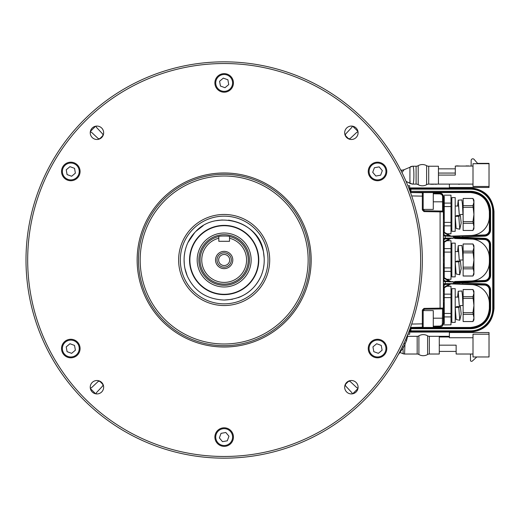 <?xml version="1.0" encoding="UTF-8"?>
<svg xmlns="http://www.w3.org/2000/svg" width="520" height="520" viewBox="0 0 520 520"><rect width="100%" height="100%" fill="white"/><g stroke="black" fill="none" stroke-linecap="round" stroke-linejoin="round"><path stroke-width="0.78" d="M473.005 356.974L473.005 334.204L489.028 334.204L489.028 356.974L473.005 356.974M473.005 337.734L449.391 337.734L449.391 332.521L489.028 332.521L489.028 334.204M473.005 354.022L456.137 354.022L456.137 345.169L439.276 345.169L439.276 336.979L449.391 336.979M449.391 336.317L439.276 336.317L439.276 354.022L429.332 354.022A3.374 3.374 0 0 0 427.596 354.504A8.431 8.431 0 0 1 418.906 354.504A3.374 3.374 0 0 0 417.17 354.022L404.567 354.022A3.374 3.361 -90 0 1 403.195 353.73L402.994 348.316M439.276 351.41L456.137 351.41L456.137 354.022M476.801 356.974L472.316 361.062A0.845 0.845 0 0 1 471.757 361.276L471.315 361.276A0.845 0.845 0 0 1 470.476 360.432L470.476 354.022M473.005 184.106L438.432 184.106L438.432 175.084L455.293 175.084L455.293 166.062L455.293 168.844L438.432 168.844M455.293 173.062L438.432 173.062L438.432 175.084L438.432 166.231L428.721 166.231L428.721 184.106A4.219 4.219 0 0 0 426.615 184.672A8.431 8.431 0 0 1 418.204 184.672A4.219 4.219 0 0 0 416.098 184.106L412.769 184.106L413.185 183.761M473.005 166.062L455.293 166.062M449.391 184.106L449.391 187.48L489.028 187.48L489.028 186.472L473.005 186.472L473.005 163.703L489.028 163.703L489.028 163.365L477.555 163.365L474.11 159.399A1.683 1.683 0 0 0 471.146 160.505L471.146 166.062M489.028 186.472L489.028 163.703M469.632 166.062L468.397 166.062M466.713 166.062L468.397 165.854M465.478 166.062L466.713 165.854M460.61 166.062L465.413 166.062M456.534 165.854L460.278 166.062M451.841 200.129L450.996 199.284M444.249 287.762L444.249 297.102L443.404 297.102M443.404 302.783L444.249 302.75L444.249 313.443L450.996 313.443L450.996 286.247L446.875 286.247M450.996 324.825L444.249 324.928L450.996 324.825L450.996 316.914L444.249 316.914L444.249 323.668L443.826 324.084L443.826 302.783M443.826 291.421L443.826 288.002M443.826 219.102L443.826 195.917L444.249 196.333L444.249 232.239M443.826 231.998L443.826 226.694M433.284 192.953L441.084 193.239L442.488 194.129L443.365 195.917L443.826 195.917M444.249 242.229L444.249 259.2L443.404 259.2M443.404 263.744L444.249 263.699L444.249 267.911L450.996 267.911L450.996 240.708L446.875 240.708M446.875 279.292L450.996 279.292L450.996 271.382L444.249 271.382L444.249 277.771M443.826 277.531L443.826 263.744M443.826 256.256L443.826 242.469M446.875 233.753L450.996 233.753L450.996 225.843L444.249 225.843M450.996 225.843L450.996 195.175L444.249 195.175L450.996 195.175M444.249 222.378L450.996 222.378M447.057 233.857L450.996 233.753M444.249 203.086L450.996 203.086M450.996 206.557L444.249 206.557M450.996 316.914L450.996 313.443M444.249 313.443L444.249 316.914M450.996 286.247L447.057 286.143L450.821 283.966L443.657 288.1A0.507 0.507 0 0 0 443.404 288.542M444.249 294.158L450.996 294.158M450.996 297.622L444.249 297.622M450.996 271.382L450.996 267.911M444.249 267.911L444.249 271.382M443.404 278.155L443.904 278.155L443.657 277.433L450.821 281.567L447.057 279.396L450.996 279.292M450.996 240.708L447.057 240.604L450.821 238.433L443.657 242.567A0.507 0.507 0 0 0 443.404 243.003M444.249 248.619L450.996 248.619M450.996 252.089L444.249 252.089M489.385 216.528L489.385 229.847A5.083 5.083 0 0 1 484.517 234.93L471.198 235.482A18.993 18.993 0 0 0 489.385 216.528L489.359 211.517C488.228 199.999 481.904 193.674 470.392 192.543L412.796 192.595M471.198 238.986A18.993 18.993 0 0 1 489.385 257.94L489.385 244.614A5.083 5.083 0 0 0 484.517 239.538L454.707 238.498L453.947 237.738L454.331 237.347L459.459 237.289L484.562 238.316A6.305 6.305 0 0 1 490.607 244.614L490.607 275.386A6.305 6.305 0 0 1 484.562 281.684L459.459 282.711L454.331 282.653L453.947 282.262L454.2 283.023L459.459 282.828L484.562 283.849A6.305 6.305 0 0 1 490.607 290.154L490.607 308.483A20.221 20.221 0 0 1 470.392 328.705L410.924 328.705L410.924 330.85L470.392 330.85A22.366 22.366 0 0 0 492.752 308.483L492.752 211.517A22.366 22.366 0 0 0 470.392 189.15L410.924 189.15L410.924 191.295L470.392 191.295A20.221 20.221 0 0 1 490.607 211.517L490.607 229.847A6.305 6.305 0 0 1 484.562 236.151L459.459 237.172L453.525 236.912M489.385 262.061L489.385 275.386A5.083 5.083 0 0 1 484.517 280.462L471.198 281.014A18.993 18.993 0 0 0 489.385 262.061L489.385 257.94M471.198 284.518A18.993 18.993 0 0 1 489.385 303.472L489.385 290.154A5.083 5.083 0 0 0 484.517 285.07L451.068 283.901A0.507 0.507 0 0 0 450.821 283.966L445.055 284.512L443.904 285.682L443.904 287.385L443.404 287.385M489.385 303.472L489.359 308.483L489.847 308.483L489.847 290.154L489.385 290.154M471.198 281.014L471.178 280.995A18.974 18.974 0 0 0 489.359 262.041M453.947 282.262L454.707 281.502L471.178 280.995M471.198 235.482L471.178 235.463A18.974 18.974 0 0 0 489.359 216.502M452.147 236.119L471.178 235.463M453.525 237.231L454.2 236.977M453.525 282.769L453.947 282.769M413.049 327.399L412.49 327.411M413.049 327.457L423.169 327.457L423.169 310.596L433.284 310.596L433.284 327.457L470.392 327.457C481.904 326.326 488.228 320.002 489.359 308.483M453.947 237.231L453.947 237.738M460.356 187.902L460.746 187.623A0.338 0.338 -45 0 1 460.408 187.961L410.436 187.902L410.924 188.389A0.76 0.76 135 0 0 410.163 189.15L409.675 188.662L410.436 187.902M469.573 332.521L469.911 332.377A0.338 0.338 135 0 1 470.249 332.039L470.392 332.098C484.718 330.681 492.583 322.816 494 308.483L494 211.517C492.583 197.184 484.718 189.319 470.392 187.902L470.249 187.961A0.338 0.338 45 0 1 469.911 187.623L469.969 187.48M410.066 191.393L410.163 189.15L410.924 189.15L410.924 188.389L470.392 188.389A23.127 23.127 0 0 1 493.512 211.517L493.512 308.483A23.127 23.127 0 0 1 470.392 331.611L410.924 331.611L410.436 332.098L460.408 332.039A0.338 0.338 45 0 1 460.746 332.377L461.084 332.521M410.365 327.795A0.76 0.76 45 0 1 410.696 327.717L412.49 327.717M412.49 192.589L410.696 192.283A0.76 0.76 -45 0 1 410.365 192.205M453.525 283.088L454.2 283.023M484.517 285.07L484.536 284.609L453.486 283.712M454.707 281.502L455.091 281.892L459.726 281.95L484.536 280.923L484.517 280.462M484.517 239.538L484.536 239.077L458.302 238.03A0.76 0.442 -90.5 0 1 457.86 237.269M453.486 236.288L484.536 235.391L484.517 234.93M455.026 236.288L454.428 236.594A0.76 0.76 45 0 1 454.428 236.594L454.279 236.912M454.279 283.088L454.415 283.394A0.76 0.76 -45 0 1 454.415 283.394L455.026 283.712M460.694 332.521L460.356 332.098M458.302 235.969L458.302 236.438A0.76 0.442 90.5 0 0 457.86 237.192M457.86 282.808A0.76 0.442 89.5 0 0 458.302 283.562L458.302 284.031M410.696 327.717L410.924 327.945A0.76 0.76 135 0 0 410.163 328.705L410.066 328.608M410.436 332.098L409.675 331.338L410.163 330.85L410.163 328.705L410.924 328.705L410.924 327.945L470.392 327.945L470.392 327.457M458.302 281.502L458.302 281.97A0.76 0.442 90.5 0 0 457.86 282.731M469.969 187.564L470.308 187.902M460.746 187.48L469.911 187.48M459.342 184.106L459.004 184.444M470.308 332.098L469.969 332.436M471.178 239.005A18.974 18.974 0 0 1 489.359 257.959M471.178 284.538A18.974 18.974 0 0 1 489.359 303.498M451.841 197.6L451.841 231.328L455.208 231.328L455.208 197.6L451.841 197.6M451.841 288.672L451.841 322.4L455.208 322.4L455.208 288.672L451.841 288.672M451.841 243.133L451.841 276.868L455.208 276.868L455.208 243.133L451.841 243.133M459.257 214.468L458.211 200.161L461.903 199.908L462.436 204.185L462.969 214.468L459.257 214.468L458.569 206.031M461.11 223.373L459.765 229.216L456.144 228.449L455.215 216.333L456.84 215.52L460.401 215.494L461.182 222.898M458.211 200.161L457.587 206.031M460.401 215.494L458.776 216.3L455.215 216.333M459.765 229.216L458.776 216.3M459.257 260L458.211 245.7L461.903 245.44L462.436 249.724L462.969 260L459.257 260L458.569 251.57M461.11 268.905L459.765 274.749L456.144 273.981L455.215 261.865L456.84 261.06L460.401 261.027L461.182 268.431M458.211 245.7L457.587 251.57M460.401 261.027L458.776 261.833L455.215 261.865M459.765 274.749L458.776 261.833M459.257 305.533L458.211 291.233L461.903 290.979L462.436 295.256L462.969 305.533L459.257 305.533L458.569 297.102M461.11 314.444L459.765 320.288L456.144 319.514L455.215 307.405L456.84 306.592L460.401 306.56L461.182 313.969M458.211 291.233L457.587 297.102M460.401 306.56L458.776 307.372L455.215 307.405M459.765 320.288L458.776 307.372M423.169 192.543L423.169 209.404L433.284 209.404L433.284 192.543M463.138 244.01L472.959 244.01L473.928 247.585L472.959 243.978L463.138 243.978L463.138 251.16L472.959 251.16L473.928 247.585L473.928 260L472.959 251.16M472.959 243.978L473.928 245.667L473.928 247.585M463.138 251.16L463.138 267.156L472.959 267.156L473.928 260L473.928 272.415L472.959 267.156M472.959 252.844L463.138 252.844M463.138 267.156L463.138 276.022L472.959 276.022L473.928 272.415L473.928 274.333L472.959 276.022M472.959 268.84L463.138 268.84M463.138 275.99L472.959 275.99M463.138 198.471L472.959 198.471L473.928 202.053L472.959 198.445L463.138 198.445L463.138 205.628L472.959 205.628L473.928 202.053L473.928 214.468L472.959 205.628M472.959 198.445L473.928 200.129L473.928 202.053M463.138 205.628L463.138 221.618L472.959 221.618L473.928 214.468L473.928 226.883L472.959 221.618M472.959 207.311L463.138 207.311M463.138 221.618L463.138 230.458L472.959 230.458L473.928 226.883L473.928 228.8L472.959 230.458M472.959 223.301L463.138 223.301M463.138 230.458L472.959 230.483M463.138 206.031L462.553 206.031M458.699 206.031L455.208 206.031M463.138 289.543L472.959 289.543L473.928 293.118L472.959 289.517L463.138 289.517L463.138 296.699L472.959 296.699L473.928 293.118L473.928 305.533L472.959 296.699M472.959 289.517L473.928 291.2L473.928 293.118M463.138 296.699L463.138 312.689L472.959 312.689L473.928 305.533L473.928 317.947L472.959 312.689M472.959 298.382L463.138 298.382M463.138 312.689L463.138 321.555L472.959 321.555L473.928 317.947L473.928 319.872L472.959 321.555M472.959 314.373L463.138 314.373M463.138 321.529L472.959 321.529M407.537 336.317L417.17 336.317A3.374 3.374 0 0 0 418.906 335.829L418.906 354.504M404.944 344.688L404.56 354.022M427.596 354.504L427.596 335.829A8.431 8.431 0 0 0 418.906 335.829M427.596 335.829A3.374 3.374 0 0 0 429.332 336.317L439.276 336.317M438.432 184.106L428.721 184.106M410.579 183.697L409.903 182.786A4.219 3.933 90 0 0 412.769 184.106C414.271 184.691 414.251 165.64 412.776 166.231L416.098 166.231A4.219 4.219 0 0 0 418.204 165.672L418.204 184.672M400.978 170.528L404.085 169.708L401.986 172.556M410.079 180.953L409.929 182.812M412.776 166.231A4.219 3.939 90 0 0 409.929 167.531L409.903 182.786M426.615 184.672L426.615 165.672A8.431 8.431 0 0 0 418.204 165.672A4.219 4.219 0 0 1 416.098 166.231A4.219 4.219 0 0 0 418.204 165.672M426.615 165.672A4.219 4.219 0 0 0 428.721 166.231A4.219 4.219 0 0 1 426.615 165.672A4.219 4.219 0 0 0 428.721 166.231M430.657 166.231L436.495 166.231M430.657 184.275L431.184 184.106M436.495 184.275L435.962 184.106M435.962 184.275L433.719 184.106M433.719 184.275L433.186 184.106M433.186 184.275L431.184 184.275M198.868 260A25.298 25.298 0 0 1 224.159 234.702A25.298 25.298 0 0 1 249.457 260A25.298 25.298 0 0 1 224.159 285.298A25.298 25.298 0 0 1 198.868 260A25.298 25.298 0 0 0 236.808 281.905A25.298 25.298 0 0 0 236.808 238.095A25.298 25.298 0 0 0 198.868 260A25.298 25.298 0 0 0 236.808 281.905A25.298 25.298 0 0 0 236.808 238.095A25.298 25.298 0 0 0 198.868 260M215.534 260A8.626 8.626 0 0 1 228.475 252.525A8.626 8.626 0 0 1 228.475 267.475A8.626 8.626 0 0 1 215.534 260M218.81 238.238L218.81 241.3L229.515 241.3L229.515 236.509A24.096 24.096 0 0 1 247.988 263.588A24.096 24.096 0 0 1 222.365 284.031A24.096 24.096 0 0 1 218.81 236.509C218.472 235.853 229.847 235.853 229.515 236.509L229.515 238.238A22.412 22.412 0 0 1 242.606 272.727A22.412 22.412 0 0 1 205.719 272.727A22.412 22.412 0 0 1 218.81 238.238L218.81 236.509L218.81 238.238M229.684 260A5.525 5.525 0 0 1 224.159 265.525A5.525 5.525 0 0 1 218.641 260A5.525 5.525 0 0 1 224.159 254.475A5.525 5.525 0 0 1 229.684 260A5.525 5.525 0 0 0 221.403 255.216A5.525 5.525 0 0 0 221.403 264.784A5.525 5.525 0 0 0 229.684 260M231.328 260A7.17 7.17 0 0 0 224.159 252.831A7.17 7.17 0 0 0 216.996 260A7.17 7.17 0 0 0 224.159 267.169A7.17 7.17 0 0 0 231.328 260A7.17 7.17 0 0 1 220.578 266.208A7.17 7.17 0 0 1 220.578 253.792A7.17 7.17 0 0 1 231.328 260M407.888 185.75L409.675 185.75L409.675 190.339M409.675 329.661L409.675 334.25L407.888 334.25M100.243 138.268A173.706 173.706 0 0 1 102.434 136.078M345.865 136.052A173.706 173.706 0 0 1 348.107 138.3M357.962 388.505A185.517 185.517 0 0 1 352.664 393.796M95.66 393.796A185.517 185.517 0 0 1 90.363 388.505M90.363 131.495A185.517 185.517 0 0 1 95.66 126.204M352.664 126.204A185.517 185.517 0 0 1 357.962 131.495M433.284 201.819L443.404 201.819L443.404 211.919A0.845 0.845 0 0 0 442.579 211.075L423.995 210.756L442.579 211.075L442.559 196.164L441.851 194.669L440.089 193.915L440.089 193.069L442.435 194.077L443.385 196.072L443.385 323.928L442.435 325.923L440.83 326.833L433.284 327.048M433.284 326.203L440.369 326.066L442.332 324.642L442.579 308.925L423.995 309.244L423.995 308.406L443.404 308.081L443.404 318.182L433.284 318.182M453.226 238.329L445.055 238.466L443.404 240.143L445.062 238.466L443.404 240.143L445.062 238.466L443.404 240.143L445.055 238.466L443.404 238.797L443.703 238.186L453.525 238.024L453.525 236.444L443.703 235.976L453.226 236.139M443.404 232.615L443.904 232.615L443.904 234.319L445.055 235.489L445.055 235.995L443.404 234.319L445.237 236.002L445.237 238.466L443.703 238.492M443.904 234.319L443.404 234.319L445.062 235.995L443.404 234.319L445.062 235.995L443.404 235.671M453.226 283.861L445.055 284.005L443.404 285.682L445.062 284.005L443.404 285.682L445.062 284.005L443.404 285.682L445.055 284.005L443.404 284.329L443.703 283.725L453.525 283.556L453.525 281.976L443.703 281.508L453.226 281.671M443.404 281.203L445.055 281.534L443.404 279.858L445.237 281.534L445.237 283.998L443.703 284.024M442.579 211.075A0.845 0.845 0 0 1 443.404 211.919L423.995 211.594L423.995 210.756L423.169 209.911L422.338 209.911L422.338 192.764L423.169 192.777L410.495 192.556M413.387 327.392L423.169 327.223M422.338 327.236L422.338 323.869L423.169 323.869L423.169 326.397A0.845 0.845 0 0 1 422.338 327.236L410.495 327.444M442.579 308.925A0.845 0.845 0 0 0 443.404 308.081A0.845 0.845 0 0 1 442.579 308.925L423.995 309.244L423.169 310.089L422.338 310.089L422.338 323.869L411.684 324.051M423.169 193.603A0.845 0.845 0 0 0 422.338 192.764A0.845 0.845 0 0 1 423.169 193.603L423.169 196.131L411.684 195.949M440.089 326.086L440.089 326.931L441.695 326.489L442.897 325.338L443.365 324.084L443.826 324.084M443.404 302.75L444.249 302.75L444.249 297.102M443.404 291.454L444.249 291.454L443.404 291.421M443.404 263.699L444.249 263.699L444.249 259.2M443.404 256.302L444.249 256.302L443.404 256.256M444.249 226.694L443.404 226.694M444.249 219.102L443.404 219.102M443.404 231.458A0.507 0.507 0 0 0 443.657 231.9L450.821 236.035L449 235.56L449 236.067M443.404 238.186L443.404 236.275M443.404 283.725L443.404 281.814M443.404 285.682L443.904 285.682M449 283.933L449 284.44L443.904 287.385L443.657 288.1M445.055 284.005L445.055 284.512M445.055 281.534L445.055 281.028L449 281.093L449 281.6M451.068 281.639A0.507 0.507 0 0 1 450.821 281.567L449 281.093L443.904 278.155L443.904 279.858L445.055 281.028M443.404 279.858L443.904 279.858M443.404 276.998A0.507 0.507 0 0 0 443.657 277.433M443.657 231.9L443.904 232.615L449 235.56L445.055 235.489M443.404 240.143L443.904 240.143L443.904 241.846L443.404 241.846M449 238.4L449 238.908L443.904 241.846L443.657 242.567M445.055 238.466L443.904 240.143M445.055 238.972L450.821 238.433A0.507 0.507 0 0 1 451.068 238.362M380.406 163.534A8.431 8.431 0 0 1 382.941 177.918A8.431 8.431 0 0 1 369.213 172.926A8.431 8.431 0 0 1 380.406 163.534M380.647 175.188L375.856 176.033L372.723 172.302L374.387 167.733L379.184 166.888L382.31 170.612L380.647 175.188M222.697 74.614A8.431 8.431 0 0 1 232.089 85.8A8.431 8.431 0 0 1 217.705 88.341A8.431 8.431 0 0 1 222.697 74.614M228.735 84.585L225.011 87.711L220.435 86.047L219.589 81.257L223.314 78.124L227.89 79.788L228.735 84.585M69.342 163.156A8.431 8.431 0 0 1 78.728 174.343A8.431 8.431 0 0 1 64.344 176.878A8.431 8.431 0 0 1 69.342 163.156M75.38 173.128L71.65 176.254L67.073 174.59L66.228 169.793L69.96 166.667L74.535 168.331L75.38 173.128M69.342 340.236A8.431 8.431 0 0 1 78.728 351.423A8.431 8.431 0 0 1 64.344 353.964A8.431 8.431 0 0 1 69.342 340.236M75.38 350.207L71.65 353.334L67.073 351.669L66.228 346.873L69.96 343.746L74.535 345.41L75.38 350.207M376.058 340.236A8.431 8.431 0 0 1 385.444 351.423A8.431 8.431 0 0 1 371.059 353.964A8.431 8.431 0 0 1 376.058 340.236M382.096 350.207L378.365 353.334L373.789 351.669L372.944 346.873L376.675 343.746L381.251 345.41L382.096 350.207M227.045 429.156A8.431 8.431 0 0 1 229.58 443.541A8.431 8.431 0 0 1 215.858 438.549A8.431 8.431 0 0 1 227.045 429.156M227.292 440.81L222.495 441.656L219.369 437.925L221.033 433.349L225.83 432.504L228.956 436.235L227.292 440.81M358.046 132.067A1.683 1.683 0 0 0 356.597 132.496L350.409 138.294A1.683 1.683 0 0 1 348.056 138.242A173.713 173.713 0 0 0 345.917 136.11A1.683 1.683 0 0 1 345.872 133.757L351.669 127.562A1.683 1.683 0 0 0 352.099 126.113M352.099 393.887A1.683 1.683 0 0 0 351.669 392.438L345.872 386.25A1.683 1.683 0 0 1 345.917 383.897A173.713 173.713 0 0 0 348.056 381.758A1.683 1.683 0 0 1 350.409 381.713L356.597 387.51A1.683 1.683 0 0 0 358.046 387.94M90.278 387.94A1.683 1.683 0 0 0 91.722 387.51L97.916 381.713A1.683 1.683 0 0 1 100.269 381.758A173.713 173.713 0 0 0 102.401 383.897A1.683 1.683 0 0 1 102.453 386.25L96.655 392.438A1.683 1.683 0 0 0 96.226 393.881M96.226 126.12A1.683 1.683 0 0 0 96.655 127.562L102.453 133.757A1.683 1.683 0 0 1 102.401 136.11A173.713 173.713 0 0 0 100.269 138.242A1.683 1.683 0 0 1 97.916 138.294L91.722 132.496A1.683 1.683 0 0 0 90.278 132.067M258.791 260A34.632 34.632 0 0 1 206.85 289.991A34.632 34.632 0 0 1 206.85 230.009A34.632 34.632 0 0 1 258.791 260M189.872 260A34.294 34.294 0 0 0 241.306 289.699A34.294 34.294 0 0 0 241.306 230.302A34.294 34.294 0 0 0 189.872 260M232.459 299.28L224.159 300.053C206.537 299.228 194.227 291.174 187.233 275.899C184.619 269.75 183.638 263.003 184.294 255.651C185.328 246.584 188.812 238.875 194.766 232.518L195.878 231.374C216.294 209.164 259.597 221.702 263.439 251.706C265.038 260.481 264.192 268.697 260.904 276.341C253.832 291.35 241.586 299.253 224.159 300.053C206.537 299.228 194.227 291.174 187.233 275.899L184.919 268.45M184.294 264.329L184.106 260.15M184.294 255.651L184.886 251.693M187.947 242.515L194.766 232.518M195.878 231.374L203.151 225.693M215.865 220.721L222.294 219.973M228.501 220.136C247.169 223.067 258.811 233.591 263.439 251.706L264.186 258.135M264.03 264.336L263.439 268.294M260.904 276.341L260.904 276.341C256.25 286.526 248.677 293.637 238.186 297.668M27.684 260A196.475 196.475 0 0 0 322.4 430.151A196.475 196.475 0 0 0 322.4 89.849A196.475 196.475 0 0 0 27.684 260M351.384 139.484A6.702 6.702 0 0 1 345.572 129.428A6.702 6.702 0 0 1 357.188 129.428A6.702 6.702 0 0 1 351.384 139.484M344.675 387.218A6.702 6.702 0 0 1 354.731 381.413A6.702 6.702 0 0 1 354.731 393.022A6.702 6.702 0 0 1 344.675 387.218M96.941 380.517A6.702 6.702 0 0 1 102.752 390.572A6.702 6.702 0 0 1 91.137 390.572A6.702 6.702 0 0 1 96.941 380.517M103.649 132.782A6.702 6.702 0 0 1 93.594 138.587A6.702 6.702 0 0 1 93.594 126.978A6.702 6.702 0 0 1 103.649 132.782M75.445 356.571A9.275 9.275 0 0 1 61.529 348.543A9.275 9.275 0 0 1 75.445 340.509A9.275 9.275 0 0 1 75.445 356.571M66.17 179.491A9.275 9.275 0 0 1 66.17 163.43A9.275 9.275 0 0 1 80.08 171.457A9.275 9.275 0 0 1 66.17 179.491M214.883 82.921A9.275 9.275 0 0 1 228.8 74.886A9.275 9.275 0 0 1 228.8 90.955A9.275 9.275 0 0 1 214.883 82.921M372.879 163.43A9.275 9.275 0 0 1 386.796 171.457A9.275 9.275 0 0 1 372.879 179.491A9.275 9.275 0 0 1 372.879 163.43M382.154 340.509A9.275 9.275 0 0 1 382.154 356.571A9.275 9.275 0 0 1 368.245 348.543A9.275 9.275 0 0 1 382.154 340.509M233.441 437.079A9.275 9.275 0 0 1 219.525 445.113A9.275 9.275 0 0 1 219.525 429.046A9.275 9.275 0 0 1 233.441 437.079M26 260A198.159 198.159 0 0 1 323.245 88.387A198.159 198.159 0 0 1 323.245 431.613A198.159 198.159 0 0 1 26 260M178.627 260A45.532 45.532 0 0 1 246.928 220.565A45.532 45.532 0 0 1 246.928 299.436A45.532 45.532 0 0 1 178.627 260M140.173 260A83.987 83.987 0 0 0 266.156 332.735A83.987 83.987 0 0 0 266.156 187.265A83.987 83.987 0 0 0 140.173 260M138.489 260A85.677 85.677 0 0 1 267 185.803A85.677 85.677 0 0 1 267 334.197A85.677 85.677 0 0 1 138.489 260A85.677 85.677 0 0 0 267 334.197A85.677 85.677 0 0 0 267 185.803A85.677 85.677 0 0 0 138.489 260A85.677 85.677 0 0 0 267 334.197A85.677 85.677 0 0 0 267 185.803A85.677 85.677 0 0 0 138.489 260M180.317 260A43.849 43.849 0 0 0 246.083 297.973A43.849 43.849 0 0 0 246.083 222.027A43.849 43.849 0 0 0 180.317 260M490.607 290.154L489.847 290.154A5.545 5.545 0 0 0 484.536 284.609L484.562 283.849M459.706 281.476L459.459 282.711M489.385 275.386L489.847 275.386L489.847 244.614L489.385 244.614M490.607 244.614L489.847 244.614A5.545 5.545 0 0 0 484.536 239.077L484.562 238.316M459.706 235.937L459.459 237.172M462.735 281.834L462.735 283.699M462.735 236.301L462.735 238.167M455.091 283.647A0.76 0.76 45 0 1 454.331 282.887L454.331 282.653A0.76 0.76 135 0 1 455.091 281.892M458.302 238.498L458.302 238.03L455.091 238.108A0.76 0.76 -135 0 1 454.331 237.347L454.331 237.114A0.76 0.76 135 0 1 455.091 236.353M460.408 187.961L461.084 187.967L461.084 187.48M470.392 189.15L470.392 187.902M461.084 187.967L470.249 187.961M494 211.517L492.752 211.517M492.752 308.483L494 308.483M470.392 332.098L470.392 330.85M461.084 332.033L469.573 332.033L469.573 332.371L460.408 332.039M470.249 332.039L469.573 332.033M489.385 229.847L489.847 229.847L489.847 211.517L489.359 211.517M470.392 192.543L470.392 192.056L410.696 192.283M455.091 238.108L454.707 238.498M490.607 211.517L489.847 211.517A19.461 19.461 0 0 0 470.392 192.056L470.392 191.295M470.392 328.705L470.392 327.945A19.461 19.461 0 0 0 489.847 308.483L490.607 308.483M459.459 237.289L459.706 238.524M459.459 282.828L459.706 284.063M484.562 281.684L484.536 280.923A5.545 5.545 0 0 0 489.847 275.386L490.607 275.386M484.562 236.151L484.536 235.391A5.545 5.545 0 0 0 489.847 229.847L490.607 229.847M454.428 236.594L453.525 236.594L454.415 236.607M454.415 283.394L453.525 283.394L454.428 283.406M469.573 187.967L469.573 187.48M410.924 192.056L410.924 191.295L410.163 191.295A0.76 0.76 45 0 0 410.924 192.056M410.924 330.85L410.163 330.85A0.76 0.76 -135 0 0 410.924 331.611L410.924 330.85M406.854 336.759A3.543 0.793 10.7 0 1 407.368 337.311L407.693 334.731M405.587 339.709A3.543 1.099 18 0 1 406.465 340.86L407.368 337.311M404.105 343.005A3.543 1.268 25.1 0 1 405.002 344.559A3.543 1.268 25.1 0 1 404.879 344.721M402.474 346.45A3.543 1.19 30.7 0 1 403.188 347.984A3.543 1.19 30.7 0 1 403.091 348.094M399.588 352.17A3.543 0.871 38.7 0 1 399.757 352.931A3.543 0.871 38.7 0 1 399.704 352.982M417.17 354.022L417.17 336.317M429.332 336.317L429.332 354.022M416.098 184.106L416.098 166.231M410.514 183.631L406.049 181.357M440.089 308.964L440.089 211.036M422.338 209.911L423.995 211.594M423.995 308.406L422.338 310.089M423.995 309.244L423.995 310.596M440.089 193.915L433.284 193.797M423.995 209.404L423.995 210.756M442.579 196.443L443.404 196.443M443.404 323.557L442.579 323.557M444.249 293.872L443.404 293.872M444.249 295.497L443.404 295.497M444.249 298.708L443.404 298.708M444.249 300.333L443.404 300.333M444.249 260.8L443.404 260.8M445.062 235.995L443.404 234.319M100.575 138.417A173.368 173.368 0 0 1 102.583 136.409M345.741 136.409A173.368 173.368 0 0 1 347.757 138.417M347.769 381.57A173.368 173.368 0 0 1 345.735 383.611M102.59 383.604A173.368 173.368 0 0 1 100.562 381.576M197.178 260A26.982 26.982 0 0 0 237.653 283.368A26.982 26.982 0 0 0 237.653 236.633A26.982 26.982 0 0 0 197.178 260M137.137 260A87.022 87.022 0 0 1 267.677 184.639A87.022 87.022 0 0 1 267.677 335.361A87.022 87.022 0 0 1 137.137 260M451.841 228.8L450.996 229.645M451.841 245.667L450.996 244.822M451.841 274.333L450.996 275.178M451.841 291.2L450.996 290.355M451.841 319.872L450.996 320.717M433.284 327.457L423.169 327.457M463.138 251.57L462.553 251.57M458.699 251.57L455.208 251.57M455.553 268.431L455.208 268.431M455.553 222.898L455.208 222.898M463.138 297.102L462.553 297.102M458.699 297.102L455.208 297.102M455.553 313.969L455.208 313.969M398.19 354.776L403.188 347.984L406.465 340.86M400.094 352.508L403.208 353.756M403.221 353.75L404.528 354.022L403.247 353.769M403.267 353.782L404.521 354.022M406.159 181.61L412.393 184.106M404.085 169.708L412.393 166.231L410.585 166.634M410.566 166.647L412.36 166.231M410.599 166.634L412.393 166.231M402.279 170.112L400.764 170.112"/></g></svg>
